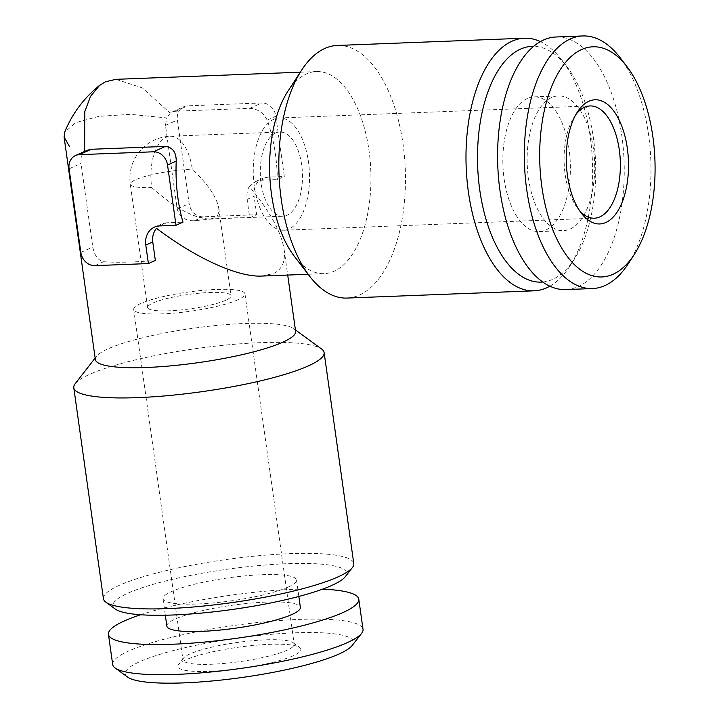 <?xml version="1.0" encoding="UTF-8"?>
<svg xmlns="http://www.w3.org/2000/svg" width="719" height="719" viewBox="0 0 719 719"><rect width="100%" height="100%" fill="white"/><g stroke="black" fill="none" stroke-linecap="round" stroke-linejoin="round"><path stroke-width="0.54" stroke-dasharray="3.6 2.7" d="M275.611 133.006A42.133 21.067 87.8 0 0 260.602 179.121A42.133 21.067 87.8 0 0 283.016 216.212A42.133 21.067 87.8 0 0 302.429 173.297A42.133 21.067 87.8 0 0 279.754 132.008A42.133 21.067 87.8 0 0 275.611 133.006M151.691 187.497C174.205 207.629 193.429 218.145 209.364 219.061L214.235 218.037C217.875 216.329 219.367 212.95 218.702 207.899C216.635 197.042 207.836 184.136 192.306 169.19A42.133 21.067 87.8 0 0 170.376 136.242A42.133 21.067 87.8 0 0 166.224 137.248A42.133 21.067 87.8 0 0 151.691 187.497A42.133 7.244 172 0 1 130.283 184.208A42.133 7.244 172 0 1 135.54 179.759A42.133 7.244 172 0 1 192.306 169.19M294.305 256.234A101.118 50.555 87.8 0 0 324.188 273.642A101.118 50.555 87.8 0 0 370.797 170.646A101.118 50.555 87.8 0 0 316.36 71.558A101.118 50.555 87.8 0 0 306.411 73.958A101.118 50.555 87.8 0 0 287.915 91.232M87.206 150.271L84.68 151.763L81.247 156.517L81.031 163.447L92.778 247.021C94.459 255.551 98.072 260.449 103.617 261.716A101.118 17.382 -8 0 0 155.349 260.431M159.6 225.937L166.565 222.8L182.968 222.162M166.565 222.8L161.505 223.969L156.499 228.318M261.68 276.069L273.373 273.597C282.109 269.508 285.677 261.401 284.077 249.268C281.309 232.012 269.724 211.071 249.331 186.464L255.622 181.53L260.943 180.244L277.345 179.606L284.311 176.47L275.835 116.19A14.047 11.917 -114.3 0 0 261.761 102.961L187.623 105.828A14.047 11.917 -114.3 0 0 183.776 106.727A14.047 11.917 -114.3 0 0 177.395 120.001L189.142 203.576A14.047 11.917 -114.3 0 0 203.216 216.805L256.692 214.729L254.095 196.233A18.964 16.097 -114.3 0 1 262.714 178.321A18.964 16.097 -114.3 0 1 267.899 177.108L284.311 176.47M115.993 79.333L142.461 87.97L170.196 113.207L172.048 112.02L175.679 111.211L249.817 108.344C257.797 108.893 263.567 112.82 267.135 120.109A101.118 50.555 -92.2 0 1 277.345 179.606M95.357 359.563A101.118 17.382 172 0 1 96.472 356.345A101.118 17.382 172 0 1 193.069 328.277A101.118 17.382 172 0 1 293.667 328.628A101.118 17.382 172 0 1 295.626 331.414M249.331 186.464C247.264 189.915 246.536 194.22 247.129 199.379L249.736 217.875A101.118 17.382 -8 0 0 194.516 220.724C185.448 221.057 179.669 217.129 177.198 208.959L165.451 125.385L166.772 117.952L130.759 114.339L98.907 116.334L75.72 122.661L64.692 132.161M170.196 113.207L166.772 117.952M347.043 298.061A126.4 63.2 87.8 0 0 405.3 169.316A126.4 63.2 87.8 0 0 337.265 45.459M549.855 286.18A126.4 63.2 87.8 0 0 569.772 266.228A126.4 63.2 87.8 0 0 561.782 59.974A126.4 63.2 87.8 0 0 540.382 41.612M542.755 282.01A117.97 58.985 87.8 0 0 574.364 259.164A117.97 58.985 87.8 0 0 566.914 66.66A117.97 58.985 87.8 0 0 533.633 46.331M527.369 98.467A67.415 33.703 87.8 0 0 503.363 172.245A67.415 33.703 87.8 0 0 539.214 231.59A67.415 33.703 87.8 0 0 570.293 162.925A67.415 33.703 87.8 0 0 534.001 96.867A67.415 33.703 87.8 0 0 527.369 98.467M551.671 97.523A67.415 33.703 87.8 0 0 527.665 171.302A67.415 33.703 87.8 0 0 563.525 230.646A67.415 33.703 87.8 0 0 594.595 161.982A67.415 33.703 87.8 0 0 558.312 95.924A67.415 33.703 87.8 0 0 551.671 97.523M565.808 289.586A126.4 63.2 87.8 0 0 624.065 160.84A126.4 63.2 87.8 0 0 556.03 36.984M628.1 263.972A126.4 63.2 87.8 0 0 620.12 57.709M75.18 383.712A126.4 21.732 172 0 1 195.936 348.625A126.4 21.732 172 0 1 321.672 349.075M103.446 598.729A126.4 21.732 172 0 1 225.586 559.616A126.4 21.732 172 0 1 353.775 563.543M115.229 609.029A117.97 20.285 172 0 1 226.943 569.268A117.97 20.285 172 0 1 345.291 576.692M288.103 587.099A67.415 11.594 172 0 1 213.759 602.899A67.415 11.594 172 0 1 163.006 598.738A67.415 11.594 172 0 1 228.157 577.878A67.415 11.594 172 0 1 296.525 579.972A67.415 11.594 172 0 1 288.103 587.099M166.862 626.141A67.415 11.594 172 0 1 232.003 605.281A67.415 11.594 172 0 1 300.371 607.375M140.618 614.745A126.4 21.732 172 0 1 322.463 589.185M112.685 664.491A126.4 21.732 172 0 1 234.825 625.377A126.4 21.732 172 0 1 363.023 629.305M127.587 677.064A115.166 19.799 172 0 1 236.641 638.247A115.166 19.799 172 0 1 352.166 645.5M293.163 655.773A62.131 10.686 172 0 1 219.466 670.773A62.131 10.686 172 0 1 178.546 664.527A62.131 10.686 172 0 1 237.908 647.28A62.131 10.686 172 0 1 299.715 647.495A62.131 10.686 172 0 1 293.163 655.773M249.736 217.875L256.692 214.729M273.678 119.309A56.181 28.086 87.8 0 0 253.672 180.793A56.181 28.086 87.8 0 0 283.556 230.242A56.181 28.086 87.8 0 0 309.449 173.027A56.181 28.086 87.8 0 0 279.215 117.979A56.181 28.086 87.8 0 0 273.678 119.309M575.874 114.555A56.181 28.086 87.8 0 0 574.247 116.864A56.181 28.086 87.8 0 0 577.788 208.537A56.181 28.086 87.8 0 0 579.595 210.721M225.793 300.236A42.133 7.244 172 0 1 179.328 310.114A42.133 7.244 172 0 1 147.611 307.507A42.133 7.244 172 0 1 188.324 294.475A42.133 7.244 172 0 1 231.051 295.788A42.133 7.244 172 0 1 225.793 300.236M237.944 299.769A56.181 9.662 172 0 1 175.993 312.936A56.181 9.662 172 0 1 133.698 309.467A56.181 9.662 172 0 1 187.983 292.085A56.181 9.662 172 0 1 244.963 293.828A56.181 9.662 172 0 1 237.944 299.769M287.187 650.165A56.181 9.662 172 0 1 225.236 663.331A56.181 9.662 172 0 1 182.95 659.862A56.181 9.662 172 0 1 183.561 658.074A56.181 9.662 172 0 1 237.234 642.48A56.181 9.662 172 0 1 293.118 642.678A56.181 9.662 172 0 1 294.206 644.224A56.181 9.662 172 0 1 287.187 650.165M175.679 111.211L187.623 105.828M165.451 125.385L177.395 120.001M260.943 180.244L267.899 177.108M247.129 199.379L254.095 196.233M194.516 220.724L203.216 216.805M177.198 208.959L189.142 203.576M249.817 108.344L261.761 102.961M267.135 120.109L275.835 116.19M69.087 168.839L81.031 163.447M80.834 252.405L92.778 247.021M94.917 265.635L103.617 261.716M209.364 219.061L283.016 216.212M147.611 307.507L130.283 184.208A42.133 42.133 0 0 1 170.376 136.242L279.754 132.008M308.127 274.272L324.188 273.642M300.308 72.188L316.36 71.558M284.077 249.268L287.708 275.062M566.914 66.66L561.782 59.974M574.364 259.164L569.772 266.228M539.214 231.59L563.525 230.646M534.001 96.867L558.312 95.924M96.472 356.345L95.142 358.044M293.667 328.628L295.41 329.904M163.006 598.738L165.325 615.221M296.525 579.972L298.834 596.455M172.039 112.02L183.776 106.727M255.613 181.512L262.714 178.321M154.405 227.15L161.496 223.951M283.556 230.242L594.397 218.208M279.215 117.979L590.047 105.945M577.788 208.537L581.419 213.264M574.247 116.864L577.492 111.876M218.702 207.899L231.051 295.788M133.698 309.467L182.95 659.862M244.963 293.828L294.206 644.224M183.561 658.074L178.546 664.527M293.118 642.678L299.715 647.495"/><path stroke-width="1.08" d="M540.382 41.612A126.4 63.2 87.8 0 0 524.43 38.206L337.265 45.459A126.4 63.2 87.8 0 0 324.826 48.452A126.4 63.2 87.8 0 0 301.701 70.04L287.915 91.232A101.118 50.555 87.8 0 0 294.305 256.234L309.691 276.294A126.4 63.2 87.8 0 0 347.043 298.061L534.208 290.818A126.4 63.2 87.8 0 0 549.855 286.18M84.617 151.439L84.797 111.535L90.603 96.238L99.555 85.444L105.558 81.741L115.993 79.333L300.308 72.188M148.393 263.567L145.795 245.071A18.964 16.097 -114.3 0 1 154.405 227.15A18.964 16.097 -114.3 0 1 159.6 225.937L176.002 225.308L167.536 165.028A14.047 11.917 -114.3 0 0 153.453 151.799L79.315 154.666L91.259 149.282L87.206 150.271L75.468 155.565A14.047 11.917 -114.3 0 0 69.087 168.839L80.834 252.405A14.047 11.917 -114.3 0 0 94.917 265.635L148.393 263.567L155.349 260.431L152.752 241.935C152.131 236.785 153.381 232.255 156.499 228.318C196.053 258.301 237.755 277.228 261.68 276.069L308.127 274.272M91.259 149.282L165.397 146.406C172.587 147.314 176.2 152.212 176.236 161.101A101.118 50.555 -92.2 0 0 182.968 222.162L176.002 225.308M287.708 275.062L295.626 331.414A101.118 17.382 172 0 1 282.998 342.1A101.118 17.382 172 0 1 171.49 365.8A101.118 17.382 172 0 1 95.357 359.563L64.09 137.059L69.617 146.784M64.692 132.161L64.09 137.059M301.701 70.04A126.4 63.2 87.8 0 0 309.691 276.294M524.43 38.206A126.4 63.2 87.8 0 0 511.991 41.208A126.4 63.2 87.8 0 0 466.973 179.543A126.4 63.2 87.8 0 0 534.208 290.818M533.633 46.331A117.97 58.985 87.8 0 0 520.439 49.144A117.97 58.985 87.8 0 0 478.566 179.831A117.97 58.985 87.8 0 0 542.755 282.01M626.959 66.624L620.12 57.709A126.4 63.2 87.8 0 0 582.767 35.95L556.03 36.984A126.4 63.2 87.8 0 0 543.591 39.985A126.4 63.2 87.8 0 0 498.573 178.321A126.4 63.2 87.8 0 0 565.808 289.586L592.546 288.553A126.4 63.2 87.8 0 0 628.1 263.972L634.23 254.553A115.166 57.583 87.8 0 0 626.959 66.624A115.166 57.583 87.8 0 0 581.59 49.53A115.166 57.583 87.8 0 0 546.323 209.544A115.166 57.583 87.8 0 0 634.23 254.553M582.767 35.95A126.4 63.2 87.8 0 0 570.329 38.952A126.4 63.2 87.8 0 0 525.31 177.287A126.4 63.2 87.8 0 0 592.546 288.553M588.861 101.262A62.131 31.07 87.8 0 0 577.492 111.876A62.131 31.07 87.8 0 0 581.419 213.264A62.131 31.07 87.8 0 0 628.253 173.513A62.131 31.07 87.8 0 0 588.861 101.262M295.41 329.904L321.672 349.075A126.4 21.732 172 0 1 324.125 352.562A126.4 21.732 172 0 1 308.343 365.917A126.4 21.732 172 0 1 168.956 395.54A126.4 21.732 172 0 1 73.787 387.739A126.4 21.732 172 0 1 75.18 383.712L95.142 358.044M324.125 352.562L353.775 563.543A126.4 21.732 172 0 1 352.382 567.57A126.4 21.732 172 0 1 337.993 576.899A126.4 21.732 172 0 1 209.373 605.434A126.4 21.732 172 0 1 105.891 602.207A126.4 21.732 172 0 1 103.446 598.729L73.787 387.739M352.382 567.57L345.291 576.692A117.97 20.285 172 0 1 331.854 585.401A117.97 20.285 172 0 1 211.808 612.04A117.97 20.285 172 0 1 115.229 609.029L105.891 602.207M298.834 596.455L300.371 607.375A67.415 11.594 172 0 1 291.95 614.493A67.415 11.594 172 0 1 217.614 630.293A67.415 11.594 172 0 1 166.862 626.141L165.325 615.221M322.463 589.185A126.4 21.732 172 0 1 358.781 599.161A126.4 21.732 172 0 1 342.999 612.525A126.4 21.732 172 0 1 203.612 642.148A126.4 21.732 172 0 1 108.452 634.347A126.4 21.732 172 0 1 140.618 614.745M358.781 599.161L363.023 629.305A126.4 21.732 172 0 1 361.63 633.331A126.4 21.732 172 0 1 347.232 642.66A126.4 21.732 172 0 1 218.612 671.195A126.4 21.732 172 0 1 115.13 667.969A126.4 21.732 172 0 1 112.685 664.491L108.452 634.347M361.63 633.331L352.166 645.5A115.166 19.799 172 0 1 339.053 654.002A115.166 19.799 172 0 1 221.865 679.994A115.166 19.799 172 0 1 127.587 677.064L115.13 667.969M79.315 154.666A14.047 11.917 -114.3 0 0 75.468 155.565M579.595 210.721A56.181 28.086 87.8 0 0 594.397 218.208A56.181 28.086 87.8 0 0 620.29 160.993A56.181 28.086 87.8 0 0 590.047 105.945A56.181 28.086 87.8 0 0 584.52 107.275A56.181 28.086 87.8 0 0 575.874 114.555M167.536 165.028L176.236 161.101M153.453 151.799L165.397 146.406M145.795 245.071L152.752 241.935M64.683 132.161C72.268 113.593 83.889 98.018 99.537 85.426"/></g></svg>
